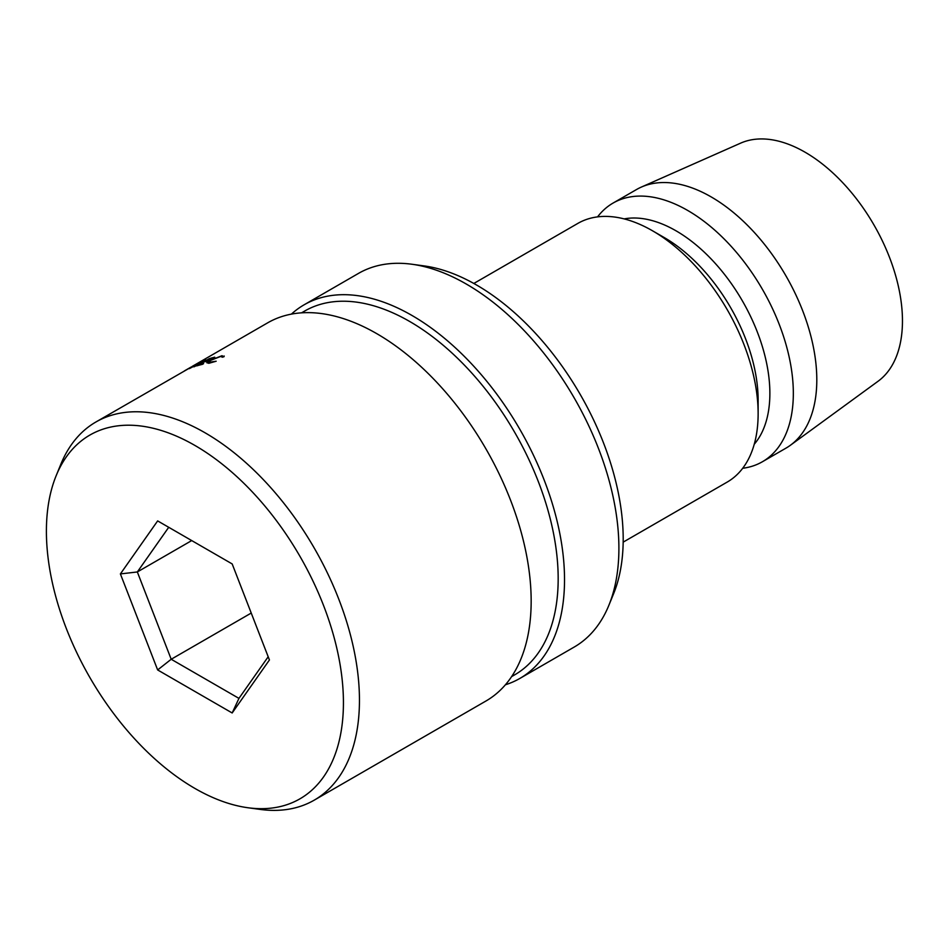 <?xml version="1.0" encoding="UTF-8"?>
<svg xmlns="http://www.w3.org/2000/svg" width="949" height="949" viewBox="0 0 949 949"><rect width="100%" height="100%" fill="white"/><g stroke="black" fill="none" stroke-linecap="round" stroke-linejoin="round"><path stroke-width="1.42" d="M194.913 788.429A210.026 121.258 -120 0 0 247.903 807.741A210.026 121.258 -120 0 0 340.964 670.148A210.026 121.258 -120 0 0 194.913 445.449A210.026 121.258 -120 0 0 56.181 475.651A210.026 121.258 -120 0 0 194.913 788.429M56.181 475.651L60.855 464.203A218.329 126.051 60 0 1 95.908 421.997A218.329 126.051 60 0 1 205.079 432.803A218.329 126.051 60 0 1 347.702 625.201A218.329 126.051 60 0 1 314.238 800.149A218.329 126.051 60 0 1 260.156 809.414L247.903 807.741M314.238 800.149L485.947 701.014A218.329 126.051 -120 0 0 519.411 526.066A218.329 126.051 -120 0 0 376.789 333.668A218.329 126.051 -120 0 0 267.618 322.862L192.279 366.361M511.606 676.625L514.678 674.846A210.026 121.258 -120 0 0 546.873 506.552A210.026 121.258 -120 0 0 409.66 321.462A210.026 121.258 -120 0 0 304.653 311.058L301.58 312.838M291.402 314.119A215.72 124.544 60 0 1 304.131 304.795A215.72 124.544 60 0 1 411.985 315.471A215.72 124.544 60 0 1 552.911 505.568A215.72 124.544 60 0 1 519.85 678.44A215.72 124.544 60 0 1 505.402 684.787M411.937 264.249L424.191 265.922A207.428 119.764 60 0 1 476.528 284.997A207.428 119.764 60 0 1 613.54 593.896L608.855 605.343A215.72 124.544 -120 0 0 466.362 284.083A215.72 124.544 -120 0 0 411.937 264.249A215.72 124.544 -120 0 0 358.497 273.395L304.131 304.795M519.85 678.44L574.228 647.04A215.72 124.544 -120 0 0 608.855 605.343M758.132 413.705L758.132 400.158A132.753 76.644 60 0 0 664.264 237.57L652.532 230.797A149.349 86.229 60 0 1 758.132 413.705A149.349 86.229 60 0 1 727.207 482.08L623.173 542.14M624.145 218.899A132.753 76.644 60 0 1 675.996 230.797A132.753 76.644 60 0 1 758.702 335.661A132.753 76.644 60 0 1 754.253 444.239M597.562 216.882A149.349 86.229 60 0 1 613.054 203.074A149.349 86.229 60 0 1 687.728 210.476A149.349 86.229 60 0 1 785.298 342.079A149.349 86.229 60 0 1 762.403 461.748A149.349 86.229 60 0 1 742.699 468.272M613.054 203.074L636.53 189.527A149.349 86.229 60 0 1 641.287 187.107A149.349 86.229 60 0 1 711.204 196.929A149.349 86.229 60 0 1 807.469 324.321A149.349 86.229 60 0 1 790.351 445.295A149.349 86.229 60 0 1 785.879 448.201L762.403 461.748M641.287 187.107L740.6 143.157A137.735 79.514 60 0 1 805.072 152.208A137.735 79.514 60 0 1 893.851 269.694A137.735 79.514 60 0 1 878.062 381.261L790.351 445.295M473.824 283.466L577.858 223.395A149.349 86.229 60 0 1 652.532 230.797L664.264 237.57M157.653 520.906L232.173 563.931L269.433 659.97L232.173 712.972L157.653 669.947L120.393 573.92L157.653 520.906M189.29 368.651L194.901 365.021L185.079 370.632A218.329 126.051 60 0 0 184.26 371.047L197.867 363.265A218.329 126.051 60 0 1 197.985 363.206L191.603 367.322L205.696 359.885A218.329 126.051 60 0 1 205.826 359.837L194.687 366.551A218.329 126.051 60 0 0 193.821 366.86L201.829 362.043L189.48 368.568A218.329 126.051 60 0 0 189.29 368.651M214.759 357.192L213.478 357.927A218.329 126.051 60 0 0 208.721 359.197L204.901 361.403A218.329 126.051 60 0 1 209.658 360.134L208.389 360.869A218.329 126.051 60 0 0 203.632 362.138L198.851 364.891A218.329 126.051 60 0 1 203.608 363.633L202.339 364.369A218.329 126.051 60 0 0 196.692 365.899L209.112 358.734A218.329 126.051 60 0 1 214.759 357.192M191.01 367.227L95.908 421.997M222.434 357.204L220.643 356.468L210.761 360.3L208.341 362.399L216.17 361.225L208.934 363.265L206.799 362.732L209.931 360.442L221.971 355.721L224.023 356.694L222.683 357.121M224.201 356.017L224.023 356.694M221.971 355.721L222.291 356.492M188.317 368.663L189.764 367.939M184.557 370.822L188.305 368.651M186.941 369.446L190.951 367.133M251.236 613.054L171.2 659.258L238.946 698.381L268.187 656.767M191.71 540.574L137.332 571.962L171.2 659.258L157.653 669.947M168.72 527.3L137.332 571.962L120.393 573.92M238.946 698.381L232.173 712.972M208.721 363.289L208.341 362.399"/></g></svg>
